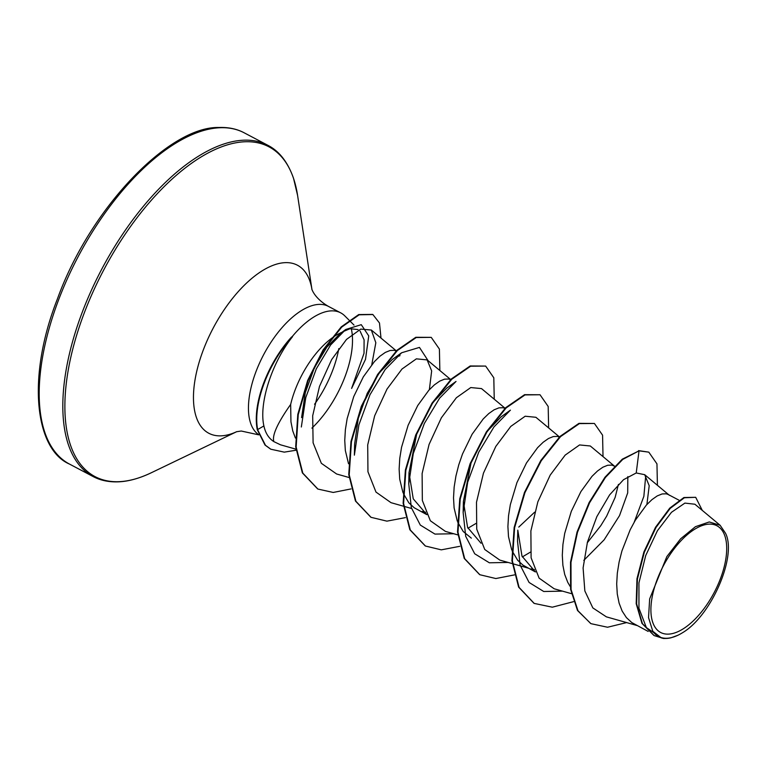 <?xml version="1.0" encoding="UTF-8"?>
<svg xmlns="http://www.w3.org/2000/svg" width="766" height="766" viewBox="0 0 766 766"><rect width="100%" height="100%" fill="white"/><g stroke="black" fill="none" stroke-linecap="round" stroke-linejoin="round"><path stroke-width="1.15" d="M709.153 524.126A60.332 28.696 -62.2 0 1 720.787 577.765A60.332 28.696 -62.2 0 1 668.459 634.124A60.332 28.696 -62.2 0 1 656.816 580.484A60.332 28.696 -62.2 0 1 709.153 524.126M311.906 428.127A73.057 34.748 117.8 0 0 351.249 328.48M349.057 320.131L344.796 315.889A73.057 34.748 117.8 0 0 340.707 312.854A73.057 34.748 117.8 0 0 331.247 310.872A73.057 34.748 117.8 0 0 291.827 337.069L292.535 336.676C271.71 362.787 258.745 403.567 263.897 425.934C265.438 433.116 268.751 438.334 273.855 441.618C271.892 435.519 277.493 423.129 290.659 404.429A65.225 31.023 117.8 0 1 341.789 332.348M342.9 331.707L349.985 328.71L358.019 329.572M360.097 331.151L364.089 339.807L364.032 353.241L351.604 388.439L365.497 359.369L368.733 335.881L361.265 324.669L345.725 329.485L342.048 332.233M348.53 463.756L345.332 450.504L344.748 440.421L345.38 429.678L347.161 418.581L353.748 396.558L363.343 376.824L374.44 361.571L380.003 356.161L385.308 352.427L390.143 350.474L394.298 350.321L396.214 350.991M677.967 635.234L671.035 637.781A65.225 31.023 -62.2 0 1 666.525 638.432A65.225 31.023 -62.2 0 1 666.315 638.442L663.528 638.48L654.183 635.608L642.425 623.639L636.642 603.934L637.417 578.991L644.33 552.238L655.993 527.487L670.212 508.365L684.354 497.766L695.691 497.306L702.298 510.415M648.189 631.443L631.758 622.547L626.406 617.607L622.155 611.067L619.1 603.129L617.272 593.985L616.687 583.903L617.319 573.159L619.1 562.062L621.935 550.917L630.198 529.737L635.282 520.305L646.38 505.053L651.943 499.643L657.247 495.908L662.083 493.955L666.238 493.802L668.182 494.491L679.021 500.208M627.833 476.567L627.699 492.921L619.522 515.614L604.144 539.819L583.788 560.386M570.268 586.603L567.769 582.371L564.705 574.433L562.886 565.289L562.301 555.206L562.933 544.463L564.714 533.366L571.302 511.343L580.896 491.609L591.984 476.356L597.557 470.946L602.861 467.212L607.687 465.259L611.852 465.106L614.533 466.188M618.43 484.38L615.136 497.421L606.682 516.073L600.822 525.629L587.235 542.835M511.688 549.844L508.49 536.593L507.906 526.51L508.538 515.767L510.328 504.67L516.916 482.647L526.51 462.913L537.598 447.66L543.171 442.25L548.475 438.516L553.301 436.563L557.466 436.409L559.372 437.08M534.62 512.195L518.774 527.085M457.302 521.148L454.104 507.896L453.52 497.814L454.152 487.071L455.942 475.973L458.767 464.828L462.52 453.951L472.124 434.217L483.212 418.964L488.785 413.554L494.089 409.82L498.915 407.866L503.07 407.713L504.986 408.383M402.916 492.452L399.718 479.2L399.134 469.118L399.766 458.374L401.547 447.277L408.134 425.254L417.738 405.52L428.826 390.267L434.399 384.858L439.703 381.123L444.529 379.17L448.685 379.017L450.6 379.687M535.415 571.934L521.991 556.145L517.797 530.139L517.529 541.246L520.104 565.04L529.095 582.466L543.736 591.496L562.541 591.141M534.39 569.607L530.943 568.889M535.415 571.943L522.987 565.155L517.634 560.214L512.119 550.926M481.029 543.238L467.605 527.458L463.401 501.443L471.119 462.53M487.597 430.923L501.117 416.838L510.415 410.145L493.984 426.892L478.74 452.16L467.691 482.207L463.143 512.54L463.401 501.443M471.329 538.134L463.248 531.518L457.733 522.23M403.347 493.534L408.853 502.822L414.205 507.762L426.806 514.637L413.257 498.848L409.015 472.737L416.723 433.853M433.24 402.169L446.741 388.132L456.029 381.449L439.588 398.186L424.354 423.464L413.295 453.52L408.757 483.853L409.015 472.737M425.609 512.215L422.162 511.497M401.633 352.762L385.193 369.509L369.959 394.777L358.909 424.833L354.371 455.157L354.629 444.05L358.268 418.418L367.201 393.398L379.409 372.726L392.336 359.455L401.633 352.762L419.452 347.41L428.156 360.757M396.52 356.946L400.005 355.683M720.145 525.304L694.896 504.229L684.89 503.099L671.466 512.31L657.42 530.714L645.719 555.522L638.94 582.849L638.949 608.252L646.351 627.574L661.403 637.925L652.814 631.27L648.534 617.616L649.654 598.897L666.851 556.585L680.639 538.785L695.451 526.682L709.268 521.952L720.145 525.304L725.536 533.27C737.275 556.183 711.164 615.998 682.468 632.754A64.861 30.851 -62.2 0 1 678.102 635.167A64.861 30.851 -62.2 0 1 652.814 631.27M663.528 638.48L661.403 637.925M301.593 417.623L305.308 392.594L314.366 367.862L326.843 347.142L340.248 333.449M295.417 438.056L292.765 430.952L290.946 421.807L290.659 404.429M590.605 623.447L577.976 610.741L571.063 589.542L570.976 562.349L577.497 532.255L589.571 502.783L605.427 477.467L622.758 459.409L639.026 450.848L622.308 459.169L604.977 477.237L589.121 502.544L577.047 532.016L570.526 562.11L570.613 589.303L577.516 610.502L590.825 623.562M695.691 497.306L683.904 497.527L669.762 508.126L655.543 527.247L643.88 551.999L636.967 578.751L636.192 603.694L641.975 623.4L653.953 635.483M591.055 623.687L607.553 627.239L626.645 622.586M657.41 485.299L656.96 463.87L648.802 452.151L639.026 450.848L636.23 472.967L623.524 479.698L609.612 494.884L596.858 516.6L587.455 542.041L583.098 567.922L584.841 590.921L592.836 607.907L606.375 616.85L636.9 625.487M273.855 441.618L280.442 444.778M371.788 364.654L375.828 342.728L371.338 330.041L360.738 329.112L346.51 339.415L331.659 359.58L319.489 386.409L312.681 415.785L313.103 442.825L321.347 463.306L336.619 473.991L349.449 477.62M429.362 389.683L431.66 370.907L427.122 359.905L416.378 358.842L401.997 369.02L387.012 389.071L374.67 415.766L367.709 444.902L367.948 471.76L375.982 492.078L391.014 502.678L403.395 506.192M505.1 408.268L481.517 388.592L470.764 387.558L456.373 397.736L441.398 417.738L429.075 444.424L422.114 473.56L422.344 500.447L430.348 520.756L445.4 531.384L457.781 534.888M559.486 436.965L535.903 417.288L525.179 416.225L510.778 426.413L495.813 446.415L483.461 473.139L476.5 502.247L476.73 529.172L484.744 549.49L499.786 560.08L512.176 563.585M615.021 466.618L590.289 445.984L579.565 444.941L565.155 455.128L550.208 475.092L537.847 501.835L530.876 530.953L531.106 557.811L539.12 578.139L554.172 588.776L571.359 593.64M646.906 504.468L649.204 485.721L644.675 474.681L636.23 472.967M291.827 337.069L291.607 336.954A72.569 34.518 117.8 0 0 257.299 429.774L263.897 425.934M645.728 475.715L643.861 496.33L634.238 522.096M530.378 552.152L522.326 556.93M508.155 562.445L489.35 562.79L474.7 553.77L465.709 536.334L463.143 512.54M475.992 523.446L467.94 528.234M453.769 533.749L434.964 534.093L420.314 525.074L411.323 507.647L408.757 483.853M301.335 426.997L305.787 397.544L316.329 368.791L330.615 344.978L345.725 329.485M638.566 450.609L648.802 452.151M533.988 603.302L518.62 587.129L511.918 560.635L514.158 527.477L524.48 492.414L540.796 460.51L560.109 436.361L578.962 423.359L594.416 423.464L602.574 435.174L603.014 456.603M479.612 574.605L464.234 558.443L457.532 531.958L459.763 498.8L470.085 463.736L486.4 431.832L505.713 407.675L524.566 394.672L540.02 394.758L548.188 406.478L548.628 427.907M425.216 545.909L409.848 529.737L403.136 503.252L405.377 470.085L415.699 435.021L432.024 403.117L451.337 378.969L470.19 365.966L485.644 366.071L493.802 377.782L494.242 399.21M370.83 517.213L355.462 501.041L348.75 474.556L350.991 441.398L361.313 406.334L377.628 374.43L396.941 350.282L415.794 337.279L431.248 337.366L439.406 349.085L439.856 370.514M317.66 488.938L302.359 472.881L295.695 446.789L297.792 414.416L307.635 380.482L323.108 349.87L341.234 326.881L358.718 314.567L372.649 314.424M270.599 449.096L265.017 445.056L257.299 429.774M573.514 601.674L552.315 607.189L534.218 603.417L519.07 587.369L512.368 560.875L514.608 527.717L524.93 492.653L541.256 460.749L560.568 436.601L579.412 423.598L594.416 423.464M514.513 574.883L495.851 578.541L479.842 574.73L464.694 558.682L457.982 532.198L460.213 499.039L470.535 463.976L486.85 432.072L506.163 407.914L525.016 394.911L540.02 394.758M459.772 546.321L441.302 549.844L425.446 546.034L410.298 529.976L403.596 503.492L405.836 470.324L416.158 435.26L432.474 403.356L451.796 379.208L470.64 366.205L485.644 366.071M405.377 517.625L386.916 521.148L371.06 517.328L355.912 501.28L349.21 474.796L351.441 441.637L361.763 406.574L378.078 374.67L397.391 350.522L416.244 337.519L431.248 337.366M350.991 488.928L333.22 492.452L317.89 489.062L302.809 473.12L296.145 447.028L298.242 414.645L308.095 380.721L323.558 350.11L341.684 327.12L359.168 314.807L372.879 314.539L379.486 323.003L380.999 338.093M296.021 450.236L284.282 452.141L270.829 449.221L265.476 445.295L257.749 430.013A72.569 34.518 117.8 0 1 292.535 336.676M219.966 127.74A187.258 89.067 -62.2 0 1 244.21 132.824C236.905 128.918 228.469 127.146 218.904 127.491C169.65 126.17 90.417 207.394 57.45 298.836C26.044 378.557 35.619 449.652 69.438 464.052A187.258 89.067 -62.2 0 1 66.977 279.59A187.258 89.067 -62.2 0 1 219.966 127.74M236.732 431.67L151.218 472.794C139.297 478.453 128.353 481.469 118.366 481.843C108.791 482.197 100.365 480.416 93.059 476.519A187.258 89.067 -62.2 0 1 90.599 292.057A187.258 89.067 -62.2 0 1 243.588 140.197A187.258 89.067 -62.2 0 1 267.822 145.281L244.21 132.824M151.218 472.794A186.435 88.684 -62.2 0 1 119.123 481.67A186.435 88.684 -62.2 0 1 83.149 315.918A186.435 88.684 -62.2 0 1 244.852 141.767A186.435 88.684 -62.2 0 1 297.581 195.387L293.522 178.277C287.815 162.114 279.255 151.122 267.822 145.281M236.704 431.679A94.994 45.184 -62.2 0 1 221.096 435.844A94.994 45.184 -62.2 0 1 202.77 351.393A94.994 45.184 -62.2 0 1 285.163 262.652A94.994 45.184 -62.2 0 1 311.896 289.165M258.649 434.648A73.057 34.748 -62.2 0 1 260.086 361.878A73.057 34.748 -62.2 0 1 318.962 304.389A73.057 34.748 -62.2 0 1 328.423 306.381C313.524 297.811 311.283 287.576 311.829 288.954M338.821 348.607A73.057 34.748 -62.2 0 1 314.567 404.257M311.906 289.194L297.581 195.387M258.716 434.839L241.261 431.028L236.493 431.737M353.997 325.062L349.382 320.466M340.707 312.854L328.423 306.381M280.442 444.787L295.906 449.163M371.347 330.031L396.328 350.876M427.131 359.896L450.714 379.572M403.835 506.316L411.572 508.5M512.617 563.709L528.119 568.094M644.685 474.681L669.407 495.315M93.059 476.519L69.438 464.052"/></g></svg>
